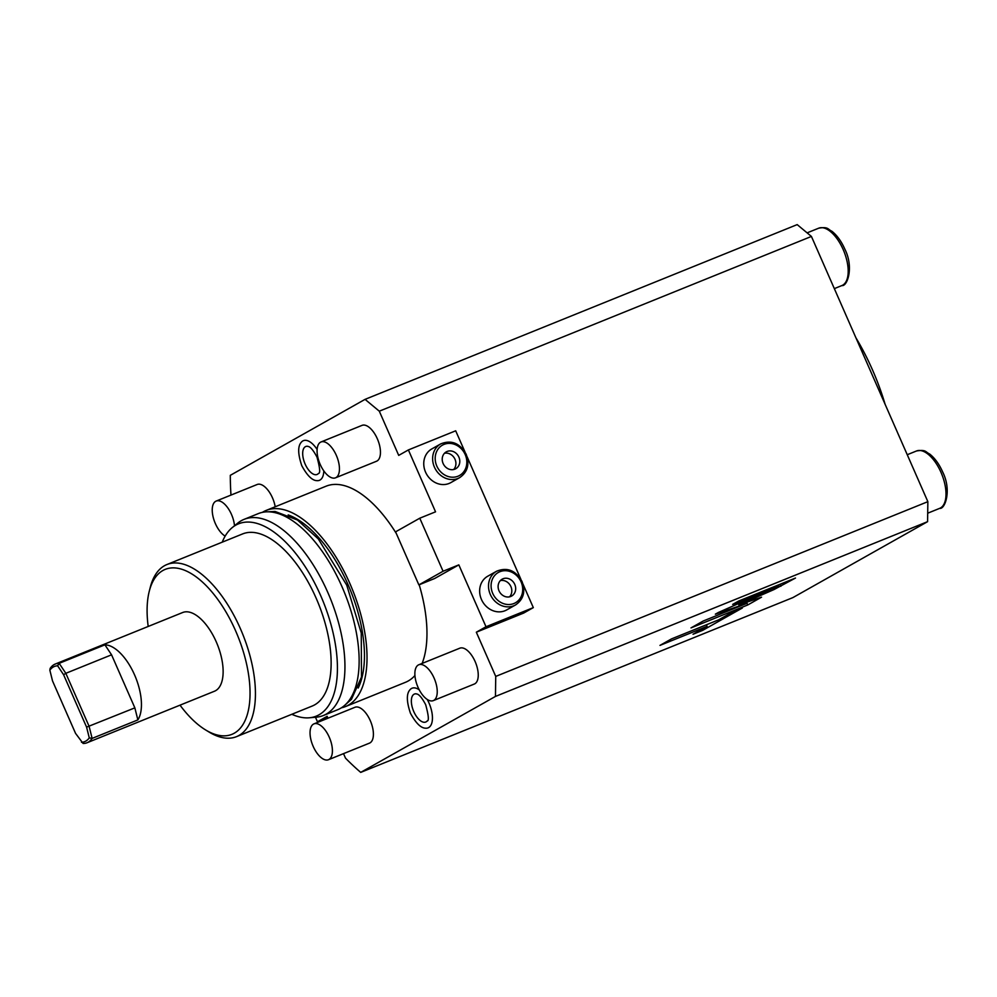 <?xml version="1.0" encoding="UTF-8"?>
<svg xmlns="http://www.w3.org/2000/svg" width="997" height="997" viewBox="0 0 997 997"><rect width="100%" height="100%" fill="white"/><g stroke="black" fill="none" stroke-linecap="round" stroke-linejoin="round"><path stroke-width="1.5" d="M230.98 495.085A234.008 111.29 68 0 1 230.307 475.332L365.064 399.361L797.189 224.612L811.421 236.439L379.296 411.188L365.064 399.361M927.584 521.668L792.914 597.589L524.734 706.063L360.715 772.388L495.459 696.429L495.733 676.415L927.858 501.665L927.584 521.668L495.459 696.429M343.516 753.645L345.498 758.144A234.008 111.29 -112 0 0 360.715 772.388M778.669 585.812L718.376 612.47L715.348 614.177L746.417 603.546L703.234 621.006L691.008 627.898L747.787 604.942L761.558 597.178L738.864 604.942L774.083 589.526L795.481 578.048L738.715 601.004L732.67 604.406L778.669 585.812L778.308 584.99M718.6 619.86L671.492 638.903L659.989 645.383L707.097 626.34L693.027 634.266L702.686 630.366L742.341 608.008L732.67 611.921L718.6 619.86M927.858 501.665L811.421 236.439M495.733 676.415L476.329 632.21L523.637 613.08L533.32 607.622L522.964 584.043M464.951 451.878L455.691 430.804L408.384 449.934L398.713 455.392L379.296 411.188M855.937 337.833A141.175 67.148 68 0 1 872.512 369.949A141.175 67.148 -112 0 1 885.112 404.296M408.384 449.934L435.552 511.822L419.774 518.203L395.585 531.837L418.877 584.89L434.642 578.509L458.832 564.875L486 626.752L533.32 607.622M476.329 632.21L486 626.752M327.714 717.628L317.457 721.778L327.141 716.32L327.963 718.201M317.457 721.778L315.476 717.254M262.348 512.371A105.782 50.311 68 0 1 266.149 510.427L326.081 486.2A105.782 50.311 68 0 1 396.295 533.47M341.385 707.808A105.782 50.311 -112 0 0 345.473 706.574L405.405 682.334A105.782 50.311 -112 0 0 414.939 675.517M422.13 663.429A105.782 50.311 -112 0 0 419.189 584.753M275.197 506.775A19.342 9.197 -112 0 0 272.493 497.877A19.342 9.197 -112 0 0 257.176 484.492L216.175 501.067A19.342 9.197 68 0 1 231.491 514.452A19.342 9.197 -112 0 1 234.507 525.755M328.474 759.726L369.476 743.139A19.342 9.197 -112 0 0 370.286 720.669A19.342 9.197 -112 0 0 354.982 707.284L313.968 723.872A19.342 9.197 68 0 1 329.284 737.244A19.342 9.197 -112 0 1 328.474 759.726A19.342 9.197 -112 0 1 313.158 746.342A19.342 9.197 68 0 1 313.968 723.872M335.503 477.825L376.517 461.25A19.342 9.197 -112 0 0 377.327 438.767A19.342 9.197 -112 0 0 362.011 425.383L321.009 441.97A19.342 9.197 68 0 1 336.325 455.355A19.342 9.197 -112 0 1 335.503 477.825A19.342 9.197 -112 0 1 320.199 464.44A19.342 9.197 68 0 1 321.009 441.97M433.309 700.617L474.31 684.042A19.342 9.197 -112 0 0 475.12 661.559A19.342 9.197 -112 0 0 459.816 648.187L418.802 664.762A19.342 9.197 68 0 1 434.119 678.147A19.342 9.197 -112 0 1 433.309 700.617A19.342 9.197 -112 0 1 417.992 687.245A19.342 9.197 68 0 1 418.802 664.762M419.251 689.837A21.386 10.169 -112 0 0 410.041 689.7C406.34 693.65 406.477 701.502 410.452 713.254C415.836 723.149 420.884 728.134 425.607 728.196A21.386 10.169 -112 0 0 428.997 703.01A21.386 10.169 -112 0 0 427.227 699.445M317.108 449.473A21.386 10.169 -112 0 0 301.368 442.157C297.667 446.108 297.816 453.959 301.792 465.699C307.163 475.594 312.223 480.579 316.946 480.654A21.386 10.169 -112 0 0 323.788 470.871M520.833 579.182L467.082 456.738M458.832 564.875L443.067 571.244L419.774 518.203M425.557 472.142A19.342 16.974 -119.4 0 1 431.838 448.912L440.699 443.914A19.342 16.974 60.6 0 0 434.43 467.144A19.342 16.974 60.6 0 0 459.692 477.613L450.831 482.61A19.342 16.974 -119.4 0 1 425.557 472.142M481.439 599.446A19.342 16.974 -119.4 0 1 487.72 576.229L496.593 571.231A19.342 16.974 60.6 0 0 490.312 594.449A19.342 16.974 60.6 0 0 515.586 604.917L506.713 609.915A19.342 16.974 -119.4 0 1 481.439 599.446M443.067 571.244L418.877 584.89M443.117 463.493A9.671 8.487 60.6 0 0 455.754 468.727A9.671 8.487 60.6 0 0 458.894 457.112A9.671 8.487 -119.4 0 0 446.257 451.878A9.671 8.487 -119.4 0 0 443.117 463.493M453.66 469.525A9.671 8.487 60.6 0 0 455.018 459.305A9.671 8.487 -119.4 0 0 444.488 453.274M499.011 590.81A9.671 8.487 60.6 0 0 511.635 596.044A9.671 8.487 60.6 0 0 514.776 584.429A9.671 8.487 -119.4 0 0 502.139 579.195A9.671 8.487 -119.4 0 0 499.011 590.81M509.542 596.842A9.671 8.487 60.6 0 0 510.913 586.61A9.671 8.487 -119.4 0 0 500.369 580.578M266.149 510.427A105.782 50.311 68 0 1 349.922 583.631A105.782 50.311 -112 0 1 345.473 706.574M288.17 514.913A101.333 48.192 68 0 1 348.065 584.678A101.333 48.192 -112 0 1 358.185 688.042M244.078 519.362L258.273 513.617A105.782 50.311 68 0 1 342.046 586.822A105.782 50.311 -112 0 1 337.584 709.764L323.389 715.497A105.782 50.311 -112 0 0 327.851 592.554A105.782 50.311 -112 0 0 244.078 519.362A105.782 50.311 -112 0 0 237.735 523.126L232.326 527.525A103.713 49.327 -112 0 0 222.231 542.169M291.834 714.288A103.713 49.327 -112 0 0 309.269 717.79A103.713 49.327 -112 0 0 320.673 595.595A103.713 49.327 -112 0 0 232.326 527.525M166.923 564.539L242.62 533.918A92.833 44.155 68 0 1 316.136 598.163A92.833 44.155 -112 0 1 312.223 706.038L236.526 736.646A92.833 44.155 -112 0 0 240.439 628.771A92.833 44.155 -112 0 0 166.923 564.539A92.833 44.155 -112 0 0 150.323 587.146L149.313 591.071A88.957 42.31 -112 0 0 148.192 626.452M309.269 717.79L316.223 717.192A105.782 50.311 -112 0 0 323.389 715.497M180.021 705.166A88.957 42.31 -112 0 0 205.419 729.829A88.957 42.31 -112 0 0 247.181 714.974A88.957 42.31 -112 0 0 235.666 630.951A88.957 42.31 -112 0 0 149.313 591.071M55.234 664.052A42.447 20.189 68 0 0 50.162 668.401L49.85 670.183L52.529 680.939L75.548 733.368L83.112 743.475A42.447 20.189 -112 0 0 87.063 742.753L214.492 691.22A42.447 20.189 -112 0 0 216.274 641.894A42.447 20.189 -112 0 0 182.663 612.519L55.234 664.052A42.447 20.189 68 0 1 59.172 663.329L65.827 673.311L111.564 654.817L134.857 707.858L137.86 719.909A42.447 20.189 -112 0 0 134.583 674.932A42.447 20.189 -112 0 0 104.909 644.835L59.172 663.329L57.627 665.797L63.584 674.72L86.589 727.137L134.857 707.858M205.419 729.829L208.871 731.935A92.833 44.155 -112 0 0 236.526 736.646M137.86 719.909L92.123 738.403L89.119 726.352L65.827 673.311L63.584 674.72M87.063 742.753A42.447 20.189 -112 0 0 92.123 738.403L89.281 737.892L86.589 727.137M104.909 644.835L111.564 654.817M49.85 670.183A40.516 19.267 68 0 1 57.627 665.797M81.492 742.279A40.516 19.267 -112 0 0 89.281 737.892M216.175 501.067A19.342 9.197 68 0 0 215.352 523.55A19.342 9.197 -112 0 0 225.16 536.099M413.78 711.584A15.092 7.178 -112 0 0 427.165 720.981C429.121 720.931 428.623 715.497 425.669 704.68C419.189 692.417 416.559 694.336 416.173 693.812A15.092 7.178 -112 0 0 413.78 711.584M305.119 464.041A15.092 7.178 -112 0 0 318.492 473.425C320.461 473.388 319.962 467.954 316.996 457.125C310.528 444.861 307.886 446.793 307.512 446.27A15.092 7.178 -112 0 0 305.119 464.041M738.864 604.942L738.229 603.509M747.787 604.942L746.628 602.288M746.417 603.546L745.955 602.512M702.686 630.366L702.15 629.132M707.097 626.34L706.412 624.783M807.121 232.862L818.699 228.188A30.944 14.718 68 0 1 843.2 249.599A30.944 14.718 68 0 1 841.904 285.553L834.339 288.619M907.245 454.719L916.505 450.98A30.944 14.718 68 0 1 941.006 472.391A30.944 14.718 68 0 1 939.697 508.345L927.696 513.206M436.811 466.048A17.41 15.279 60.6 0 0 457.997 476.217A17.41 15.279 60.6 0 0 465.2 454.57A17.41 15.279 60.6 0 0 444.026 444.388A17.41 15.279 60.6 0 0 436.811 466.048M492.705 593.352A17.41 15.279 60.6 0 0 513.879 603.534A17.41 15.279 60.6 0 0 521.082 581.874A17.41 15.279 60.6 0 0 499.908 571.705A17.41 15.279 60.6 0 0 492.705 593.352M780.888 586.273L780.028 584.304M774.083 589.526L773.46 588.093M818.699 228.188C828.582 226.518 827.535 229.285 831.909 231.254C837.056 235.367 841.356 241.299 844.808 249.063C854.242 267.719 847.089 286.8 841.904 285.553M916.505 450.98C926.375 449.323 925.328 452.077 929.703 454.046C934.85 458.159 939.162 464.091 942.614 471.855C952.048 490.512 944.882 509.592 939.697 508.345M459.692 477.613C467.63 472.117 469.786 464.328 466.16 454.246C459.866 443.079 451.379 439.64 440.699 443.914M515.586 604.917C523.512 599.421 525.668 591.632 522.054 581.55C515.748 570.396 507.261 566.957 496.593 571.231M267.37 511.822L275.06 511.461L297.442 520.01L318.292 538.916L346.732 585.127L361.25 633.058L361.5 677.038L351.442 699.321L345.373 704.729"/></g></svg>
